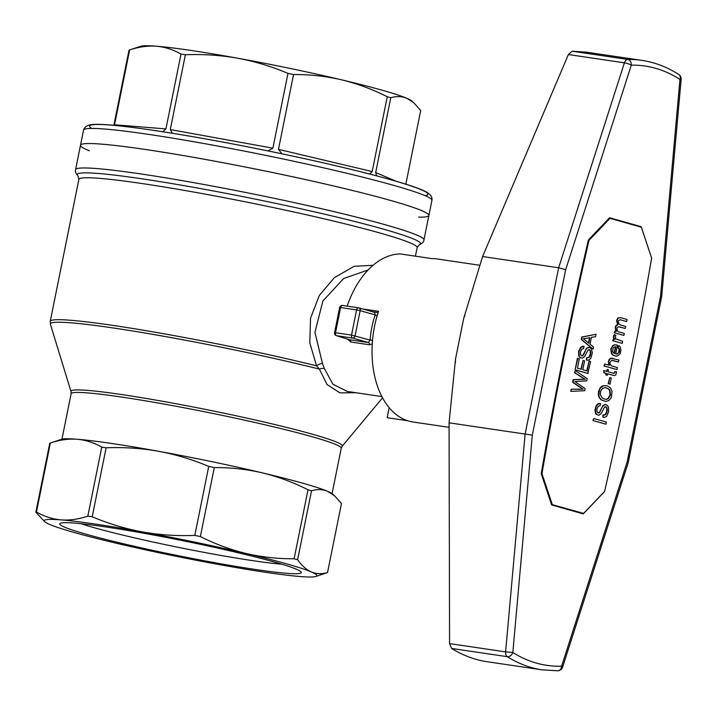 <?xml version="1.0" encoding="UTF-8"?>
<svg xmlns="http://www.w3.org/2000/svg" width="717" height="717" viewBox="0 0 717 717"><rect width="100%" height="100%" fill="white"/><g stroke="black" fill="none" stroke-linecap="round" stroke-linejoin="round"><path stroke-width="1.08" d="M479.969 265.29L437.2 258.962A82.41 52.305 98.4 0 0 431.858 258.604L400.355 253.943A82.41 52.305 98.4 0 0 347.18 306.123M359.8 308.543L378.504 311.312A82.41 52.305 98.4 0 0 413.082 422.008L449.075 427.332M389.179 407.686L387.153 417.697L407.641 420.727M464.948 315.247A84.982 53.945 98.4 0 0 463.693 318.438L455.501 359.065A84.982 53.945 98.4 0 0 455.403 362.748M451.638 648.455L507.295 656.682A212.465 134.859 98.4 0 0 542.231 669.857L486.87 661.674C474.762 659.855 463.021 655.455 451.638 648.455L449.568 643.606L449.066 422.815L455.501 359.065M449.568 643.606L505.61 651.887L525.122 434.063L449.066 422.815M637.619 226.151L641.177 226.68L651.574 257.878A2772.119 1759.554 -81.6 0 1 651.583 257.923M641.177 226.68L609.558 217.735L588.361 239.998A2772.119 1759.554 98.4 0 0 541.227 473.74L551.642 504.956L583.262 513.892L604.458 491.629M372.544 311.743L378.092 312.558M463.693 318.438L482.595 256.534L568.384 54.537L624.408 62.827A5.153 1.004 17.8 0 1 631.292 65.148A5.153 3.961 89 0 0 627.76 59.448A5.153 3.271 -81.6 0 0 624.408 62.827L558.651 267.782L565.668 269.691L631.292 65.148A207.312 131.587 98.4 0 1 679.958 79.444L660.509 296.524L661.674 296.677L628.209 462.653L562.585 667.204A5.153 1.004 -162.2 0 0 561.617 666.218A5.153 3.952 -91.6 0 1 557.826 670.78A5.153 5.153 0 0 0 562.585 667.204M557.288 670.753A5.153 3.952 -91.6 0 0 557.826 670.78L542.231 669.857M628.209 462.644L627.16 461.936L561.617 666.218A207.312 131.587 98.4 0 1 512.834 652.488L505.61 651.887A5.153 3.271 -81.6 0 0 507.295 656.682A5.153 3.836 -57.7 0 0 512.834 652.488L532.31 435.111L565.668 269.691M678.82 74.532A5.153 3.827 122.9 0 1 679.958 79.444L681.15 79.318A5.153 5.153 0 0 0 678.82 74.532C667.204 67.04 654.881 62.316 641.84 60.362L586.479 52.18L572.121 51.221L568.384 54.537M482.595 256.534L558.651 267.782L525.122 434.063L532.31 435.111M551.472 504.427L583.602 513.408L551.543 504.66M588.298 240.276L588.998 240.383L610.006 218.344L641.312 227.19L651.645 258.102A2805.038 1780.445 -81.6 0 1 604.61 491.36L583.602 513.408M541.263 473.543L541.962 473.641A2805.038 1780.445 98.4 0 1 588.998 240.383M610.006 218.344L609.109 218.21M552.296 504.553L541.962 473.641M593.721 418.504L592.905 420.565L605.964 424.204L593.3 420.619L593.721 418.504L606.385 422.089L605.964 424.204M586.721 370.832L589.096 361.063L590.593 361.493L587.779 373.423L575.115 369.847L577.454 358.258L579.336 358.733L577.427 368.206L581.281 369.3L583.073 360.427L580.895 369.192M607.64 373.817L614.182 375.609L607.649 373.763L607.344 375.278L606.17 374.937L606.474 373.432L604.27 372.804L603.732 370.528L606.878 371.415L607.263 369.497L608.446 369.829L608.061 371.747L614.111 373.458L615.132 371.72L616.53 371.8L615.795 375L614.182 375.609M603.732 370.528L603.875 372.75L606.08 373.369L605.775 374.883L607.344 375.278M607.263 369.497L606.492 371.307M616.53 371.8L614.738 371.666L613.886 373.396M617.104 345.011L614.666 344.796L612.865 345.469L610.821 349.036L611.359 353.347L612.694 355.005L614.989 355.919L613.089 355.058L611.753 353.409L611.216 349.098L611.951 347.073L613.259 345.522L615.061 344.859L617.48 345.227L615.715 353.992L617.113 354.064L619.067 352.594L619.506 351.231L619.506 349.206L618.171 347.548L618.816 345.603L620.008 346.687L620.976 349.726L620.044 353.938L617.014 356.17L614.989 355.919M618.816 345.603L617.776 347.494L619.112 349.143L618.672 352.54L616.719 354.01L615.715 353.956M609.791 377.563L608.159 383.658L610.05 384.133L608.554 383.712L609.791 377.563L611.287 377.984L610.05 384.133M607.066 385.737L603.087 385.737L601.509 386.562L600.183 387.789L598.498 391.572L598.345 394.834L599.188 397.63L601.07 399.862L605.802 401.466L601.464 399.925L599.582 397.684L598.74 394.888L599.555 389.582L600.568 387.843L603.481 385.791L607.066 385.737L610.319 387.727L612.031 391.195L611.341 397.496L609.002 400.453L605.802 401.466M615.025 331.003L614.263 332.76L623.862 335.422L614.657 332.813L615.025 331.003L616.36 331.379L615.518 328.583L615.966 326.369L617.902 324.568L616.978 320.472L618.314 317.981L620.859 317.739L627.07 319.495L626.667 321.512L620.115 319.764L626.667 321.512M620.859 317.739L617.92 317.918L616.593 320.418L617.507 324.514L616.082 325.393L615.186 327.373L615.93 331.254M619.138 326.782L625.26 328.467L618.457 326.755L616.835 328.207L617.256 330.671L618.448 331.756L624.265 333.405L623.862 335.422M600.496 403.483L597.951 403.779L596.186 405.517L594.922 410.16L595.8 414.032L598.767 415.349L596.194 414.094L595.316 410.223L596.58 405.571L599.412 403.501L600.496 403.483L600.147 405.625L598.175 406.342L596.992 408.887L596.804 410.644L597.566 412.669L599.457 412.777L602.441 406.593L605.175 404.594L607.066 405.132L608.491 407.131L608.661 411.648L606.618 416.398L604.252 417.437L602.952 417.276L603.302 415.143L605.067 415.009L606.322 413.763L607.362 410.223L606.815 407.615L605.811 406.799L604.709 406.915L601.097 413.664L598.767 415.349M606.161 404.657L604.781 404.531L602.925 405.499L599.735 411.845L598.202 413.055M605.471 406.772L606.77 408.296L606.752 411.271L605.354 414.498L602.907 415.08L602.952 417.276M613.716 335.475L614.648 334.516L613.295 337.169L614.37 339.338M613.402 339.06L612.659 340.718L622.257 343.38L613.053 340.781L613.402 339.06L614.819 339.464L613.806 337.895L614.111 335.538M604.718 363.985L603.92 365.939L616.97 369.578L604.314 366.002L604.718 363.985L609.36 365.294L608.715 361.493L609.629 359.405L611.018 358.312L618.905 360.006L618.493 362.022L611.691 360.31L609.97 362.273L610.015 364.102L611.484 365.894L617.382 367.57L616.97 369.578M613.16 358.383L610.624 358.249L609.235 359.351L608.321 361.431L608.939 365.177M612.488 360.373L618.493 362.022M596.087 334.239L581.729 337.044L581.245 339.464L593.076 349.152L581.63 339.517L582.123 337.107L596.087 334.239L595.594 336.649L591.382 337.375L589.992 344.232L593.524 346.929L593.076 349.152M588.98 349.654L590.27 351.169L590.252 354.144L588.854 357.371L586.407 357.962L586.452 360.158L586.802 358.016L589.249 357.433L590.279 355.596L590.871 353.096L590.315 350.488L589.311 349.672L588.209 349.788L584.606 356.546L582.267 358.222L580.537 357.738L579.148 355.964L578.986 351.438L580.958 347.413L583.996 346.356L583.647 348.498L581.675 349.215L580.501 351.76L580.555 354.763L582.383 356.017L583.629 354.781L585.95 349.466L587.707 347.727L589.661 347.53L591.391 348.874L592.323 352.872L590.933 358.124L588.971 360.015L586.452 360.158M583.996 346.356L582.518 346.311L580.564 347.36L578.592 351.384L578.753 355.901L580.143 357.675L582.267 358.222M589.661 347.53L588.281 347.413L586.425 348.372L583.235 354.718L581.711 355.928M575.366 370.599L574.532 372.759L584.785 379.176L573.143 379.607L572.614 382.233L582.778 389.152L571.216 389.188L570.786 391.303L571.61 389.241L583.172 389.206L573.008 382.286L573.537 379.669L585.18 379.23L574.917 372.813L575.366 370.599L587.133 378.612L586.685 380.835L574.828 381.525L585.126 388.587L584.696 390.711L571.18 391.357M615.428 346.795L614.111 353.311M606.259 387.807L608.285 388.802L609.611 390.46L610.059 394.843L607.989 398.518L606.25 399.306L604.521 399.082L606.645 399.36L608.383 398.58L610.454 394.906L610.006 390.514L608.679 388.865L605.184 387.655L602.621 388.426L600.855 390.586L600.254 394.359L602.262 398.016L604.539 399.091M589.482 337.779L588.433 342.95M575.115 369.847L577.848 358.312M588.173 373.485L575.509 369.9M583.073 360.427L584.57 360.848L582.778 369.721L587.106 370.94L589.096 361.063M612.793 351.993L614.469 353.535L615.831 346.786L613.94 347.1L612.99 348.112L612.793 351.993M620.115 319.764L618.421 320.777L618.52 323.573L620.402 324.962L625.672 326.45L625.26 328.467M614.648 334.516L615.921 335.619L615.303 337.044L615.688 338.854L622.661 341.364L622.257 343.38M584.373 339.553L588.782 343.246L589.894 337.707L583.199 338.791L584.373 339.553M355.659 392.692L339.957 392.88L327.051 384.545L319.397 369.103A5.153 3.271 165.9 0 1 324.425 368.628L322.462 363.411A5.153 1.757 -25.8 0 0 316.538 365.831L309.789 342.834L310.533 318.205L319.307 295.467L334.301 277.703L354.171 266.294L373.082 265.29M324.425 368.628L332.894 384.222L347.476 391.482M368.081 270.013L343.658 278.528L322.91 300.988L314.906 332.347L322.462 363.411M372.517 340.181L370.097 340.091L368.404 342.538A2.572 1.631 -81.6 0 1 369.56 344.787L372.24 343.846M347.557 339.141L350.783 342.009A2.572 1.631 98.4 0 0 349.627 339.768L336.336 335.646A2.572 2.196 -72.7 0 0 336.587 335.699L352.594 338.074A2.572 1.981 -74.2 0 0 355.076 335.843L360.149 310.649L375.179 314.897A2.572 0.556 -161.1 0 0 377.115 315.767M50.369 442.998L36.459 511.983A149.369 9.455 11.4 0 0 35.85 512.234L49.76 443.24A149.369 9.455 11.4 0 1 50.28 443.034A149.369 9.455 11.4 0 1 50.369 442.998C59.645 439.888 68.608 438.634 77.239 439.252C85.825 440.032 93.999 442.667 101.751 447.148A149.369 9.455 11.4 0 1 106.125 447.793C123.889 447.076 141.383 448.242 158.6 451.289C175.764 454.497 192.479 459.534 208.728 466.417A149.369 9.455 11.4 0 1 214.293 467.583C230.587 467.457 246.603 469.214 262.323 472.862C278.008 476.671 293.235 482.308 308.014 489.783A149.369 9.455 11.4 0 1 311.519 490.778C317.246 489.084 322.623 489.281 327.66 491.342L334.579 495.814L341.453 503.54L327.544 572.524A149.369 9.455 11.4 0 1 327.024 572.74L315.83 576.468A139.071 8.801 11.4 0 1 300.065 576.522A139.071 8.801 11.4 0 1 218.703 564.485A139.071 8.801 11.4 0 1 114.971 542.912A139.071 8.801 11.4 0 1 49.643 524.432A139.071 8.801 11.4 0 1 44.83 521.824A139.071 8.801 11.4 0 1 60.981 519.879A139.071 8.801 11.4 0 1 142.342 531.906A139.071 8.801 11.4 0 1 246.074 553.488A139.071 8.801 11.4 0 1 311.402 571.96A139.071 8.801 11.4 0 1 315.83 576.468M311.519 490.778L297.609 559.762A149.369 9.455 11.4 0 0 294.104 558.767C277.811 558.893 261.795 557.127 246.074 553.488C230.39 549.679 215.163 544.042 200.384 536.567L214.293 467.583M308.014 489.783L294.104 558.767M208.728 466.417L194.818 535.402A149.369 9.455 11.4 0 1 200.384 536.567M106.125 447.793L92.215 516.778A149.369 9.455 11.4 0 0 87.841 516.132C78.565 519.242 69.612 520.497 60.981 519.879C52.386 519.099 44.212 516.464 36.459 511.983M101.751 447.148L87.841 516.132M327.544 572.524C321.816 574.218 316.439 574.03 311.402 571.96C306.41 569.737 301.812 565.668 297.609 559.762M194.818 535.402C177.045 536.119 159.559 534.954 142.342 531.906C125.17 528.707 108.464 523.661 92.215 516.778M35.85 512.234L44.83 521.824M50.28 443.034L61.474 439.306A139.071 8.801 11.4 0 1 77.239 439.252A139.071 8.801 11.4 0 1 158.6 451.289A139.071 8.801 11.4 0 1 262.323 472.862A139.071 8.801 11.4 0 1 327.66 491.342A139.071 8.801 11.4 0 1 332.473 493.95L334.588 495.806M418.567 217.152A177.699 11.248 -168.6 0 0 428.883 215.476L423.962 239.899A177.699 11.248 -168.6 0 0 251.99 193.742A177.699 11.248 -168.6 0 0 75.581 169.651L80.501 145.237A177.699 11.248 11.4 0 1 256.919 169.329A177.699 11.248 11.4 0 1 428.883 215.476A177.699 11.248 -168.6 0 0 331.012 185.362A177.699 11.248 -168.6 0 0 145.623 149.503A177.699 11.248 -168.6 0 0 80.501 145.237A177.699 11.248 -168.6 0 0 89.365 150.776M274.71 562.128A123.216 7.797 11.4 0 1 301.167 572.023A123.216 7.797 11.4 0 1 178.981 555.845A123.216 7.797 11.4 0 1 60.076 523.41A123.216 7.797 11.4 0 1 144.807 533.421A123.216 7.797 11.4 0 1 274.71 562.128M281.808 564.198A115.491 7.313 11.4 0 1 93.766 527.587A115.491 7.313 11.4 0 1 80.949 523.697M415.421 256.175L417.151 247.607A172.546 10.925 11.4 0 0 379.911 233.007A172.546 10.925 11.4 0 0 345.155 223.883A172.546 10.925 11.4 0 0 170.924 188.105A172.546 10.925 11.4 0 0 78.87 179.393L50.244 321.341A172.546 10.925 -168.6 0 1 142.307 330.044A172.546 10.925 -168.6 0 1 316.538 365.831L319.397 369.103A171.928 10.889 11.4 0 0 141.554 332.446A171.928 10.889 11.4 0 0 50.396 324.245L71.01 391.536A138.399 8.765 11.4 0 1 160.258 400.866A138.399 8.765 11.4 0 1 312.451 434.233A138.399 8.765 11.4 0 1 342.188 446.216L382.546 397.836M359.074 307.943L374.686 312.352A2.572 1.631 -81.6 0 0 375.412 312.164M374.498 312.307L375.179 314.897A64.387 40.869 -81.6 0 0 370.097 340.091L351.527 335.108L356.6 309.905L360.149 310.649A2.572 1.981 -74.2 0 0 358.885 307.88A2.572 1.981 -74.2 0 0 358.697 307.835A2.572 1.631 98.4 0 0 358.563 307.808A2.572 1.631 98.4 0 0 356.6 309.905L340.602 307.539L335.52 332.733L351.527 335.108A2.572 1.631 98.4 0 0 352.594 338.074L368.404 342.538L349.627 339.768L336.587 335.699A2.572 1.631 -81.6 0 1 335.52 332.733L334.57 332.67L339.652 307.476L340.602 307.539A2.572 1.631 -81.6 0 1 342.556 305.442A2.572 1.631 -81.6 0 1 342.69 305.469L358.428 307.799M405.84 184.188L420.7 110.508L413.834 102.782L406.906 98.301A139.071 8.801 -168.6 0 0 341.579 79.829A139.071 8.801 -168.6 0 0 237.847 58.247A139.071 8.801 -168.6 0 0 156.485 46.22A139.071 8.801 -168.6 0 0 140.72 46.273L129.526 49.993A149.369 9.455 -168.6 0 0 129.006 50.208L113.922 125.009M172.385 133.263L170.287 129.562L185.371 54.752A149.369 9.455 -168.6 0 0 181.007 54.107L165.923 128.908L114.532 124.767L129.616 49.966A149.369 9.455 -168.6 0 0 129.526 49.993M165.923 128.908L162.84 131.749M170.287 129.562L272.89 148.186L287.974 73.385A149.369 9.455 -168.6 0 1 293.549 74.541C309.843 74.416 325.85 76.181 341.579 79.829C357.254 83.629 372.482 89.266 387.261 96.741L372.177 171.551L369.739 174.061M272.89 148.186L267.898 150.902M281.951 153.805L278.465 149.351L293.549 74.541M376.631 175.853L375.69 172.546L390.774 97.736A149.369 9.455 -168.6 0 0 387.261 96.741M413.843 102.773L411.719 100.909A139.071 8.801 -168.6 0 0 406.906 98.301C401.878 96.239 396.492 96.051 390.774 97.736M129.616 49.966C138.901 46.847 147.854 45.601 156.485 46.22C165.071 46.999 173.245 49.625 181.007 54.107M185.371 54.752C203.144 54.035 220.63 55.209 237.847 58.247C255.019 61.456 271.725 66.502 287.974 73.385M627.16 461.936L660.509 296.524M572.121 51.221L627.76 59.448A212.465 134.859 98.4 0 1 641.84 60.362M369.56 344.787L350.783 342.009M342.188 446.216L341.238 448.215A137.781 8.721 -168.6 0 0 207.894 412.427A137.781 8.721 -168.6 0 0 71.108 393.75L61.949 439.171M75.581 169.651C74.98 171.3 75.796 173.389 78.019 175.925A175.127 11.087 11.4 0 1 184.108 185.658A175.127 11.087 11.4 0 1 382.753 228.938A175.127 11.087 11.4 0 1 419.275 244.73C422.304 243.493 423.872 241.88 423.962 239.899M431.93 200.366A177.699 11.248 -168.6 0 0 334.068 170.252A177.699 11.248 -168.6 0 0 148.67 134.393A177.699 11.248 -168.6 0 0 83.548 130.118C84.463 126.963 87.178 125.125 91.695 124.579C102.988 123.333 133.595 126.837 183.525 135.101C213.962 140.236 245.994 146.304 279.603 153.321C353.329 168.719 414.578 184.825 426.705 192.183C430.702 194.549 432.45 197.283 431.93 200.366L428.883 215.476M425.047 195.633A172.546 10.925 -168.6 0 0 260.916 149.495A172.546 10.925 -168.6 0 0 91.731 128.424M375.69 172.546L396.044 181.231M278.465 149.351L372.177 171.551M681.15 79.318L661.674 296.677M381.865 396.564L347.127 391.428M341.238 448.215L332.079 493.637M71.108 393.75L71.01 391.536M50.244 321.341L50.396 324.245M417.151 247.607L419.275 244.739M78.87 179.393L78.019 175.925M334.57 332.67A2.572 2.572 0 0 0 336.336 335.646M374.686 312.343L358.885 307.88A2.572 2.572 0 0 0 358.563 307.808L342.556 305.442A2.572 2.572 0 0 0 339.652 307.476M80.501 145.237L83.548 130.118"/></g></svg>
